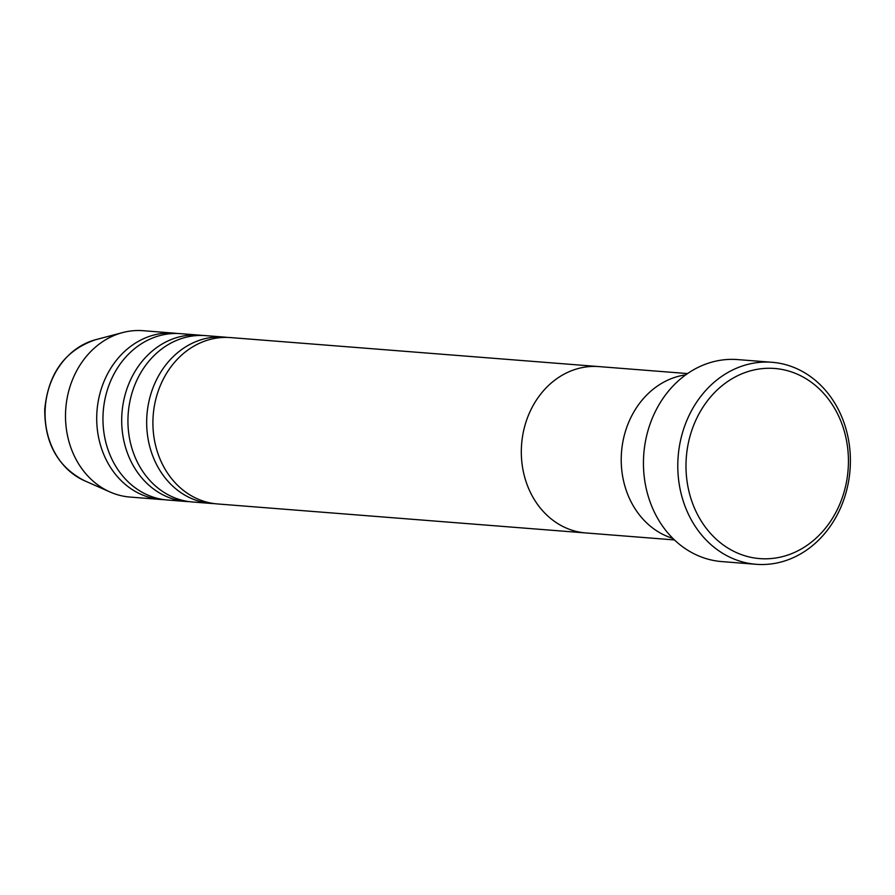 <?xml version="1.0" encoding="UTF-8"?>
<svg xmlns="http://www.w3.org/2000/svg" width="895" height="895" viewBox="0 0 895 895"><rect width="100%" height="100%" fill="white"/><g stroke="black" fill="none" stroke-linecap="round" stroke-linejoin="round"><path stroke-width="1.34" d="M848.303 466.586A95.351 81.132 94.5 0 0 771.87 368.315A95.351 81.132 94.5 0 0 686.118 460.489A95.351 81.132 94.5 0 0 762.551 558.76A95.351 81.132 94.5 0 0 848.303 466.586M677.929 460.052A101.314 86.2 -85.5 0 1 772.038 362.285A101.314 86.2 -85.5 0 1 850.25 466.53A101.314 86.2 -85.5 0 1 756.141 564.297A101.314 86.2 -85.5 0 1 677.929 460.052M685.738 374.848A83.436 70.985 94.5 0 0 621.331 454.973A83.436 70.985 94.5 0 0 672.861 538.387A83.436 70.985 -85.5 0 1 621.331 454.973A83.436 70.985 -85.5 0 1 685.738 374.848M772.038 362.285L737.704 359.589A101.314 86.2 94.5 0 0 643.583 457.356A101.314 86.2 94.5 0 0 721.795 561.59L756.141 564.297M227.408 337.426A83.436 70.985 94.5 0 0 224.287 337.102A83.436 70.985 94.5 0 0 146.78 417.607A83.436 70.985 94.5 0 0 211.186 503.449A83.436 70.985 94.5 0 0 214.319 503.616M687.55 373.573L598.934 366.592A83.436 70.985 94.5 0 0 521.427 447.108A83.436 70.985 -85.5 0 1 598.934 366.592L230.53 337.583A83.436 70.985 94.5 0 0 153.023 418.099A83.436 70.985 94.5 0 0 217.429 503.941L585.833 532.95A83.436 70.985 -85.5 0 1 521.427 447.108A83.436 70.985 94.5 0 0 585.833 532.95L674.45 539.931M202.427 335.457A83.436 70.985 94.5 0 0 199.316 335.133A83.436 70.985 94.5 0 0 121.809 415.638A83.436 70.985 94.5 0 0 186.216 501.491A83.436 70.985 94.5 0 0 189.337 501.647M224.287 337.102L205.559 335.625A83.436 70.985 94.5 0 0 128.052 416.13A83.436 70.985 94.5 0 0 192.459 501.983L211.186 503.449M177.456 333.488A83.436 70.985 94.5 0 0 174.335 333.164A83.436 70.985 94.5 0 0 96.828 413.68A83.436 70.985 94.5 0 0 161.234 499.522A83.436 70.985 94.5 0 0 164.367 499.69M199.316 335.133L180.577 333.656A83.436 70.985 94.5 0 0 103.07 414.172A83.436 70.985 94.5 0 0 167.477 500.014L186.216 501.491M174.335 333.164L143.111 330.702A83.436 70.985 94.5 0 0 122.637 332.582A83.436 70.985 94.5 0 0 65.615 411.219A83.436 70.985 94.5 0 0 110.085 492.015A83.436 70.985 94.5 0 0 130.021 497.061L161.234 499.522M84.499 480.727C57.806 466.944 44.56 443.103 44.75 409.216C48.319 373.226 65.279 350.057 95.608 339.72A73.793 62.784 94.5 0 0 45.164 409.272A73.793 62.784 94.5 0 0 84.499 480.727L110.085 492.015M95.608 339.72L122.637 332.582"/></g></svg>
